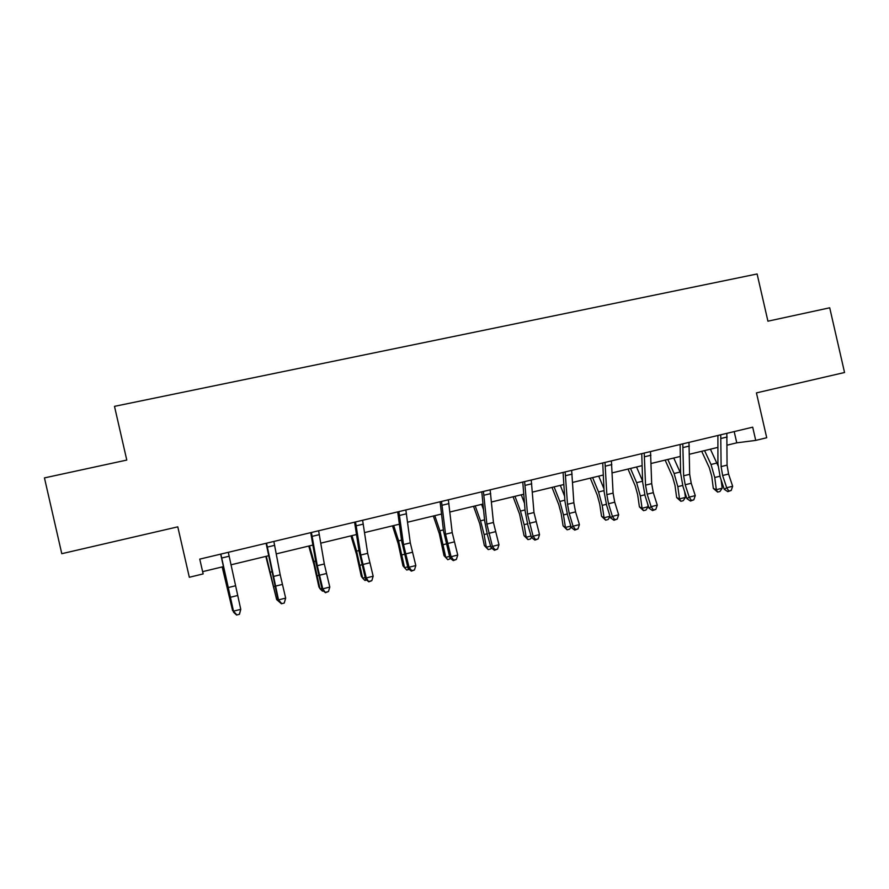 <?xml version="1.0" encoding="UTF-8"?>
<svg xmlns="http://www.w3.org/2000/svg" width="889" height="889" viewBox="0 0 889 889"><rect width="100%" height="100%" fill="white"/><g stroke="black" fill="none" stroke-linecap="round" stroke-linejoin="round"><path stroke-width="1.33" d="M829.715 307.794L844.55 372.502L756.428 392.894L766.718 437.744L755.728 440.399L752.694 427.176L199.758 559.125L203.148 573.916L189.324 577.261L177.789 526.844L61.786 553.691L44.45 477.904L126.783 460.069L114.492 406.351L757.106 273.968L767.929 321.185L829.715 307.794M727.135 445.156L736.77 442.833L755.728 440.399M202.625 571.649L223.339 566.649M230.918 564.826L268.5 555.758M276.246 553.891L312.872 545.057M320.785 543.146L356.489 534.533M364.557 532.589L399.372 524.199M407.584 522.21L441.533 514.031M449.89 512.008L482.994 504.03M491.484 501.985L523.765 494.195M532.389 492.117L563.87 484.527M572.627 482.416L603.32 475.015M612.199 472.87L642.136 465.647M651.126 463.48L680.329 456.435M689.442 454.246L717.912 447.378M734.192 431.598L736.77 442.833M726.835 433.354L727.058 465.136L728.58 474.037L732.658 486.261L726.702 487.75L728.824 491.039L727.835 491.661L731.214 490.439L728.824 491.039M720.735 434.81L721.112 466.603L722.635 475.504L726.702 487.75L724.246 489.317L720.201 477.126L717.923 463.836L717.901 435.488M720.79 434.888L719.757 435.043M724.246 489.317L727.835 491.661M731.214 490.439L732.658 486.261M701.688 451.29L709.278 467.636L711.756 476.282L713.322 488.405L716.334 489.683L714.756 477.504L711.022 464.48L704.566 450.59M717.601 492.084L716.334 489.683L722.179 488.217L719.934 491.506L717.601 492.084L713.322 488.405M722.179 488.217L721.112 479.882M717.968 465.592L710.4 449.189M688.975 442.389L689.675 474.315L691.242 483.272L695.265 495.618L689.219 497.129L691.409 500.429L690.486 501.04L693.82 499.829L691.409 500.429M682.785 443.867L683.63 475.793L685.197 484.761L689.219 497.129L686.93 498.662L682.941 486.361L680.585 472.97L680.129 444.5M682.83 443.944L681.863 444.078M686.93 498.662L690.486 501.04M693.82 499.829L695.265 495.618M650.504 451.568L651.693 483.638L653.304 492.662L657.271 505.13L651.126 506.663L653.382 509.975L652.537 510.575L655.838 509.364L653.382 509.975M644.214 453.068L645.547 485.138L647.159 494.173L651.126 506.663L649.014 508.164L645.081 495.729L642.658 482.249L641.747 453.657M644.258 453.157L643.358 453.268M649.014 508.164L652.537 510.575M655.838 509.364L657.271 505.13M665.139 460.102L672.517 476.648L674.984 485.361L676.651 497.562L679.496 498.896L677.829 486.639L674.106 473.504L667.828 459.457M680.863 501.296L679.496 498.896L685.441 497.407L683.23 500.696L680.863 501.296L676.651 497.562M685.441 497.407L684.663 491.684M680.596 473.27L673.751 458.024M628.012 469.059L635.191 485.794L637.635 494.584L639.402 506.863L642.08 508.252L640.313 495.929L636.613 482.671L630.512 468.447M643.547 510.653L642.08 508.252L648.114 506.741L645.959 510.042L643.547 510.653L639.402 506.863M648.114 506.741L647.748 504.152M642.614 481.082L636.535 467.003M611.399 460.902L613.088 493.106L614.744 502.196L618.655 514.787L612.41 516.353L614.744 519.676L613.966 520.254L617.244 519.054L614.744 519.676M604.998 462.424L606.843 494.64L608.509 503.741L612.41 516.353L610.487 517.809L606.609 505.252L604.109 491.684L602.731 462.969M605.053 462.513L604.22 462.613M610.487 517.809L613.966 520.254M617.244 519.054L618.655 514.787M590.307 478.149L597.264 495.084L599.686 503.963L601.553 516.309L604.064 517.765L602.197 505.352L598.53 491.973L592.607 477.593M610.065 516.442L608.087 519.532L605.642 520.154L601.553 516.309M605.642 520.154L604.064 517.765L610.01 516.276M603.975 488.794L598.719 476.115M571.649 470.381L573.85 502.741L575.561 511.886L579.417 524.61L573.072 526.199L575.472 529.533L574.772 530.1L578.006 528.899L575.472 529.533M565.148 471.937L567.504 504.296L569.227 513.453L573.072 526.199L571.327 527.61L567.515 514.942L564.937 501.263L563.081 472.426M565.204 472.026L564.437 472.103M571.327 527.61L574.772 530.1M578.006 528.899L579.417 524.61M552.002 487.383L558.725 504.53L561.137 513.486L563.104 525.91L565.437 527.421L563.47 514.931L559.826 501.44L554.091 486.883M571.082 526.799L569.616 529.177L567.126 529.8L563.104 525.91M567.126 529.8L565.437 527.421L570.86 526.066M564.615 496.251L560.314 485.383M531.233 480.027L533.978 512.531L539.523 534.589L533.078 536.2L535.556 539.556L534.922 540.101L538.134 538.912L535.556 539.556M524.621 481.605L527.521 514.109L533.078 536.2L531.533 537.578L527.777 524.777L525.132 511.008L522.765 482.049M524.677 481.694L523.988 481.76M531.533 537.578L534.922 540.101M538.134 538.912L539.523 534.589M513.075 496.773L519.576 514.12L524.043 535.656L526.188 537.234L524.11 524.677L520.498 511.053L514.964 496.318M531.478 537.389L530.522 538.978L527.988 539.612L524.043 535.656M527.988 539.612L526.188 537.234L531.077 536.011M524.499 503.307L521.276 494.795M490.139 489.839L493.439 522.476L498.973 544.735L492.417 546.379L494.962 549.746L494.428 550.269L497.584 549.091L494.962 549.746M483.416 491.439L486.872 524.088L492.417 546.379L491.072 547.713L487.383 534.778L484.661 520.91L481.782 491.828M483.472 491.528L482.86 491.573M491.072 547.713L494.428 550.269M497.584 549.091L498.973 544.735M473.537 506.308L479.782 523.865L484.349 545.568L486.294 547.213L484.116 534.567L480.527 520.821L475.204 505.908M491.373 547.935L490.784 548.935L488.217 549.58L484.349 545.568M488.217 549.58L486.294 547.213L490.628 546.135M483.549 509.73L481.616 504.363M448.356 499.807L452.212 532.589L457.746 555.047L451.067 556.725L453.701 560.103L453.246 560.615L456.368 559.437L453.701 560.103M441.511 501.44L445.545 534.222L451.067 556.725L449.945 558.014L443.511 530.977L440.099 501.774M449.945 558.014L453.246 560.615M456.368 559.437L457.746 555.047M433.343 515.998L439.344 533.778L444 555.647L445.756 557.347L439.899 530.755L434.788 515.653M450.667 558.592L447.789 559.714L444 555.647M447.789 559.714L445.756 557.347L449.501 556.414M441.655 515.098L441.311 514.086M405.851 509.953L410.296 542.879L415.819 565.548L409.029 567.238L411.74 570.638L411.374 571.127L414.452 569.96L411.74 570.638M398.894 511.608L403.517 544.546L409.029 567.238L408.118 568.482L401.672 541.212L397.705 511.897M408.118 568.482L411.374 571.127M414.452 569.96L415.819 565.548M392.494 525.855L398.239 543.857L402.984 565.882L404.539 567.66L398.594 540.845L393.705 525.566M409.218 569.382L406.706 570.016L404.539 567.66L407.684 566.871M362.612 520.265L367.668 553.336L373.169 576.216L366.268 577.939L368.779 581.828L371.824 580.661L369.068 581.35M355.533 521.954L360.778 555.036L366.268 577.939L365.579 579.139L359.123 551.625L354.589 522.176M365.579 579.139L368.779 581.828M371.824 580.661L373.169 576.216M318.618 530.766L324.307 563.982L329.797 587.073L322.774 588.829L325.463 592.707L328.463 591.541L325.652 592.252M311.417 532.489L317.295 565.704L322.774 588.829L322.318 589.974L315.839 562.204L310.728 532.644M322.318 589.974L325.463 592.707M328.463 591.541L329.797 587.073M273.856 541.445L280.202 574.805L285.669 598.108L284.247 603.053L281.402 603.764L284.247 603.053M266.533 543.201L278.524 599.897L285.669 598.108L284.347 602.62M281.491 603.342L278.524 599.897L278.313 600.997L266.1 543.301M278.313 600.997L281.402 603.764M350.966 535.867L356.445 554.091L361.29 576.294L362.634 578.139L356.6 551.113L351.944 535.634M366.668 580.05L364.923 580.484L362.634 578.139L365.157 577.506M308.761 546.046L313.95 564.504L318.895 586.873L320.018 588.796L313.906 561.559L309.483 545.879M323.385 590.896L322.44 591.129L320.018 588.796L321.907 588.329M265.833 556.403L276.679 599.631L266.3 556.292M279.357 601.931L276.679 599.631L277.901 599.33M228.306 552.325L240.763 609.343L239.463 614.299L236.563 615.032L239.463 614.299M220.839 554.103L233.496 611.165L240.763 609.343L239.463 613.888M236.552 614.621L233.496 611.165L233.529 612.21L220.683 554.136M233.529 612.21L236.563 615.032M222.183 566.926L232.607 610.654L222.383 566.882M233.307 611.265L233.14 610.521M727.058 465.136L721.112 466.603M728.58 474.037L722.635 475.504M727.158 436.988L721.146 438.433M714.756 477.504L719.912 476.226M711.022 464.48L716.878 463.047M689.675 474.315L683.63 475.793M691.242 483.272L685.197 484.761M689.342 446.045L683.219 447.511M651.693 483.638L645.547 485.138M653.304 492.662L647.159 494.173M650.904 455.246L644.681 456.735M677.829 486.639L682.652 485.45M674.106 473.504L680.063 472.048M640.313 495.929L644.792 494.817M636.613 482.671L642.625 481.205M613.088 493.106L606.843 494.64M614.744 502.196L608.509 503.741M611.832 464.603L605.509 466.114M602.197 505.352L606.331 504.33M598.53 491.973L604.064 490.628M573.85 502.741L567.504 504.296M575.561 511.886L569.227 513.453M572.116 474.115L565.693 475.648M563.47 514.931L567.238 513.998M559.826 501.44L564.871 500.207M533.978 512.531L527.521 514.109M535.745 521.743L529.299 523.332M531.744 483.783L525.21 485.35M524.11 524.677L527.51 523.832M520.498 511.053L525.043 509.942M493.439 522.476L486.872 524.088M495.251 531.755L488.706 533.378M490.695 493.606L484.049 495.195M484.116 534.567L487.116 533.822M480.527 520.821L484.549 519.843M452.212 532.589L445.545 534.222M454.09 541.946L447.423 543.59M448.945 503.607L442.189 505.219M443.455 544.624L446.056 543.979M439.899 530.755L443.389 529.9M410.296 542.879L403.517 544.546M412.229 552.302L405.462 553.969M406.484 513.775L399.606 515.42M402.117 554.858L404.306 554.314M398.594 540.845L401.528 540.134M367.668 553.336L360.778 555.036M369.657 562.826L362.768 564.537M363.279 524.11L356.289 525.788M324.307 563.982L317.295 565.704M326.363 573.538L319.351 575.272M319.34 534.633L312.228 536.345M280.202 574.805L273.056 576.561M282.313 584.44L275.179 586.207M274.623 545.346L267.378 547.079M360.101 565.248L361.856 564.815M356.6 551.113L358.956 550.535M317.362 575.828L318.673 575.494M313.906 561.559L315.651 561.126M273.901 586.573L274.745 586.362M270.478 572.172L271.612 571.894M235.318 585.818L228.051 587.607M237.496 595.53L230.24 597.319M229.118 556.236L221.75 558.003"/></g></svg>
